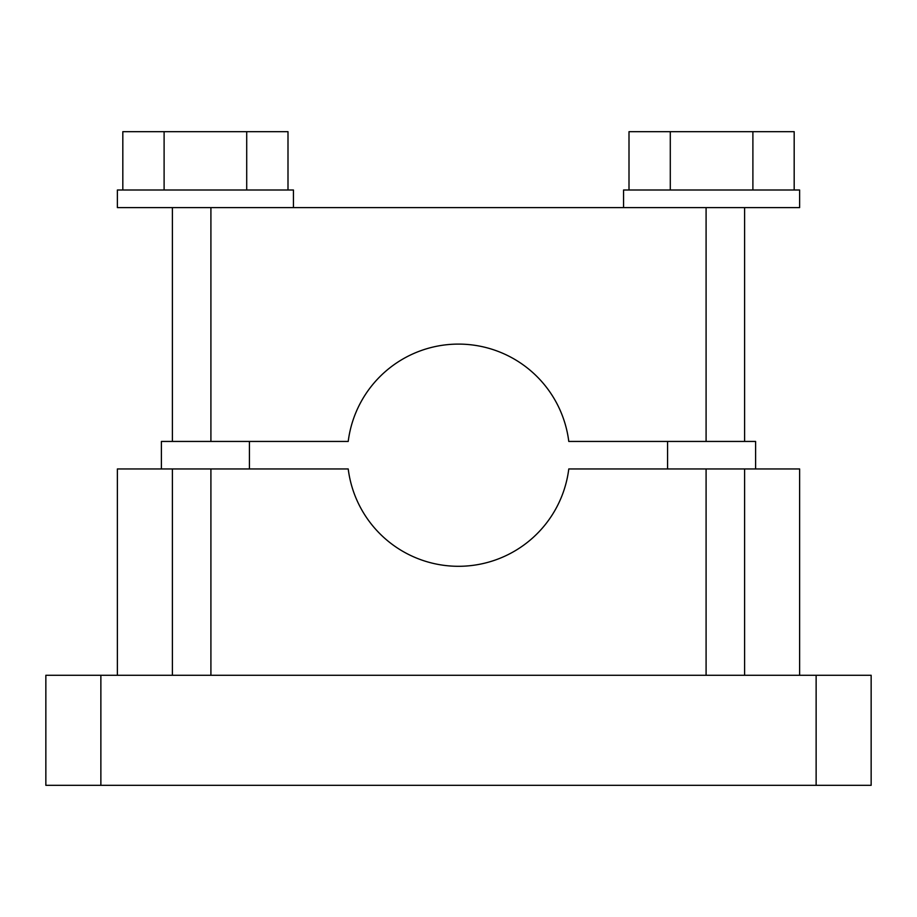 <?xml version="1.0" encoding="UTF-8"?>
<svg xmlns="http://www.w3.org/2000/svg" width="917" height="917" viewBox="0 0 917 917"><rect width="100%" height="100%" fill="white"/><g stroke="black" fill="none" stroke-linecap="round" stroke-linejoin="round"><path stroke-width="1.38" d="M164.109 190.002L164.109 131.681L122.821 131.681L122.821 190.002M164.109 131.681L246.707 131.681L246.707 190.002M293.44 207.609L293.44 190.002L117.376 190.002L117.376 207.609L706.09 207.609L706.09 441.444L568.781 441.444A111.14 111.14 0 0 0 348.219 441.444L161.392 441.444L161.392 468.954M210.91 207.609L210.91 441.444M117.376 675.279L117.376 468.954L348.219 468.954A111.14 111.14 0 0 0 568.781 468.954L706.09 468.954L706.09 675.279M210.91 468.954L210.91 675.279M45.85 675.279L871.15 675.279L871.15 785.319L45.85 785.319L45.85 675.279M706.09 468.954L799.624 468.954L799.624 675.279M744.604 468.954L744.604 675.279M706.09 207.609L744.604 207.609L744.604 441.444L706.09 441.444M172.396 468.954L172.396 675.279M172.396 207.609L172.396 441.444M744.604 207.609L799.624 207.609L799.624 190.002L623.56 190.002L623.56 207.609M755.608 468.954L755.608 441.444L744.604 441.444M629.005 190.002L629.005 131.681L794.179 131.681L794.179 190.002M752.891 131.681L752.891 190.002M670.293 131.681L670.293 190.002M246.707 131.681L287.995 131.681L287.995 190.002M816.13 675.279L816.13 785.319M100.87 675.279L100.87 785.319M667.576 468.954L667.576 441.444M249.424 468.954L249.424 441.444"/></g></svg>

